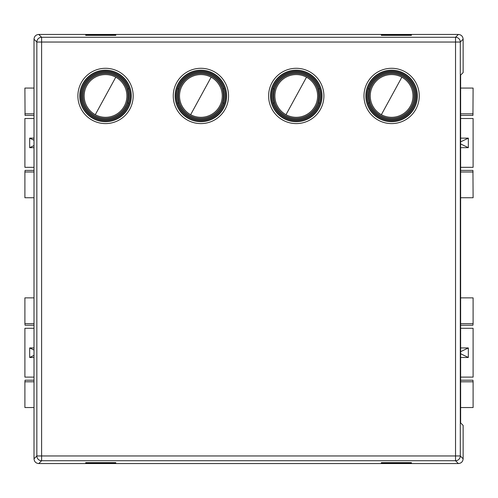 <?xml version="1.0" encoding="UTF-8"?>
<svg xmlns="http://www.w3.org/2000/svg" width="498" height="498" viewBox="0 0 498 498"><rect width="100%" height="100%" fill="white"/><g stroke="black" fill="none" stroke-linecap="round" stroke-linejoin="round"><path stroke-width="0.75" d="M131.273 95.946A25.747 25.747 0 0 0 105.526 70.199A25.747 25.747 0 0 0 100.87 121.269A25.747 25.747 0 0 0 131.273 95.946M226.634 95.946A25.747 25.747 0 0 0 200.887 70.199A25.747 25.747 0 0 0 196.231 121.269A25.747 25.747 0 0 0 226.634 95.946M322.001 95.946A25.747 25.747 0 0 0 296.248 70.199A25.747 25.747 0 0 0 291.591 121.269A25.747 25.747 0 0 0 322.001 95.946M417.361 95.946A25.747 25.747 0 0 0 391.609 70.199A25.747 25.747 0 0 0 386.952 121.269A25.747 25.747 0 0 0 417.361 95.946M458.365 34.437L38.769 34.437L41.608 37.275L455.533 37.275L458.365 34.437C461.26 34.717 462.854 36.304 463.134 39.199L463.134 72.584L460.638 75.08L460.638 422.92L463.134 425.417L463.134 458.801C462.854 461.696 461.26 463.283 458.365 463.563L455.533 460.725A4.768 4.762 -45 0 0 460.295 455.963L455.533 455.963L455.533 460.725L41.608 460.725L38.769 463.563L458.365 463.563M85.731 34.879L85.731 35.358L115.785 35.358L115.785 34.879L85.731 34.879L85.756 35.358M115.785 34.879L115.76 35.358M381.375 462.642L381.35 463.121L381.35 462.642L411.41 462.642L411.41 463.121L411.385 462.642M381.35 463.121L411.41 463.121M381.35 34.879L411.41 34.879L411.41 35.358L381.35 35.358L381.35 34.879L381.375 35.358M115.785 463.121L85.731 463.121L85.731 462.642L115.785 462.642L115.785 463.121L115.76 462.642M38.769 463.563C35.875 463.283 34.287 461.696 34.007 458.801L34.007 39.199C34.287 36.304 35.875 34.717 38.769 34.437M34.007 39.199L36.84 42.037L41.608 42.037L41.608 455.963L36.84 455.963L36.84 42.037A4.768 4.762 135 0 1 41.608 37.275L41.608 42.037L455.533 42.037L455.533 455.963L41.608 455.963L41.608 460.725A4.768 4.762 -135 0 1 36.84 455.963L34.007 458.801M85.731 463.121L85.756 462.642M411.41 34.879L411.385 35.358M463.134 39.199L460.295 42.037A4.768 4.762 45 0 0 455.533 37.275L455.533 42.037L460.295 42.037L460.295 455.963L463.134 458.801M34.007 118.499L24.9 118.499L24.9 167.322L34.007 167.322M34.007 138.139L29.668 138.139L29.668 147.676L34.007 147.676M34.007 171.997L24.9 171.997L25.056 170.409L34.007 170.409M34.007 88.078L24.9 88.078L25.056 115.412L34.007 115.412M24.9 171.997L24.9 197.743L34.007 197.743M29.668 147.676L34.007 145.578M29.668 138.139L34.007 140.243M34.007 113.824L24.9 113.824M34.007 323.619L24.9 323.619L24.9 297.872L34.007 297.872M34.007 381.792L24.9 381.792L24.9 407.538L34.007 407.538M24.9 381.792L25.056 380.204L34.007 380.204M34.007 328.294L24.9 328.294L24.9 377.117L34.007 377.117M24.9 323.619L25.056 325.206L34.007 325.206M460.638 88.078L473.1 88.078L472.944 115.412L460.638 115.412M460.638 118.499L473.1 118.499L473.1 167.322L460.638 167.322M460.638 197.743L473.1 197.743L472.944 170.409L460.638 170.409M460.638 407.538L473.1 407.538L473.1 381.792L460.638 381.792M460.638 380.204L472.944 380.204L473.1 381.792M460.638 377.117L473.1 377.117L473.1 328.294L460.638 328.294M460.638 347.94L468.332 347.94L460.638 351.669M460.638 357.477L468.332 357.477L468.332 347.94M468.332 357.477L460.638 353.748M460.638 325.206L472.944 325.206L473.1 323.619L460.638 323.619M473.1 323.619L473.1 297.872L460.638 297.872M473.1 171.997L460.638 171.997M460.638 138.139L468.332 138.139L460.638 141.868M460.638 147.676L468.332 147.676L468.332 138.139M468.332 147.676L460.638 143.947M473.1 113.824L460.638 113.824M34.007 347.94L29.668 347.94L29.668 357.477L34.007 357.477M29.668 347.94L34.007 350.038M29.668 357.477L34.007 355.373M296.248 120.261A24.315 24.315 0 0 1 271.933 95.946A24.315 24.315 0 0 1 296.248 71.625A24.315 24.315 0 0 1 320.569 95.946A24.315 24.315 0 0 1 296.248 120.261M391.609 120.261A24.315 24.315 0 0 1 367.294 95.946A24.315 24.315 0 0 1 391.609 71.625A24.315 24.315 0 0 1 415.93 95.946A24.315 24.315 0 0 1 391.609 120.261M296.248 71.395A24.551 24.551 0 0 0 271.703 95.946A24.551 24.551 0 0 0 296.248 120.497A24.551 24.551 0 0 0 320.799 95.946A24.551 24.551 0 0 0 296.248 71.395M391.609 71.395A24.551 24.551 0 0 0 367.063 95.946A24.551 24.551 0 0 0 391.609 120.497A24.551 24.551 0 0 0 416.16 95.946A24.551 24.551 0 0 0 391.609 71.395M105.526 71.395A24.551 24.551 0 0 0 80.975 95.946A24.551 24.551 0 0 0 105.526 120.497A24.551 24.551 0 0 0 130.078 95.946A24.551 24.551 0 0 0 105.526 71.395M105.526 71.625A24.315 24.315 0 0 0 81.211 95.946A24.315 24.315 0 0 0 105.526 120.261A24.315 24.315 0 0 0 129.841 95.946A24.315 24.315 0 0 0 105.526 71.625M200.887 71.395A24.551 24.551 0 0 0 176.336 95.946A24.551 24.551 0 0 0 200.887 120.497A24.551 24.551 0 0 0 225.438 95.946A24.551 24.551 0 0 0 200.887 71.395M200.887 71.625A24.315 24.315 0 0 0 176.572 95.946A24.315 24.315 0 0 0 200.887 120.261A24.315 24.315 0 0 0 225.208 95.946A24.315 24.315 0 0 0 200.887 71.625M105.526 121.68A25.734 25.734 0 0 1 79.792 95.946A25.734 25.734 0 0 1 105.526 70.206A25.734 25.734 0 0 1 131.267 95.946A25.734 25.734 0 0 1 105.526 121.68M296.248 70.206A25.734 25.734 0 0 1 321.988 95.946A25.734 25.734 0 0 1 296.248 121.68A25.734 25.734 0 0 1 270.514 95.946A25.734 25.734 0 0 1 296.248 70.206M391.609 70.206A25.734 25.734 0 0 1 417.349 95.946A25.734 25.734 0 0 1 391.609 121.68A25.734 25.734 0 0 1 365.874 95.946A25.734 25.734 0 0 1 391.609 70.206M200.887 70.206A25.734 25.734 0 0 1 226.627 95.946A25.734 25.734 0 0 1 200.887 121.68A25.734 25.734 0 0 1 175.153 95.946A25.734 25.734 0 0 1 200.887 70.206M200.887 121.45A25.504 25.504 0 0 0 226.391 95.946A25.504 25.504 0 0 0 200.887 70.442A25.504 25.504 0 0 0 175.383 95.946A25.504 25.504 0 0 0 200.887 121.45M391.609 121.45A25.504 25.504 0 0 0 417.119 95.946A25.504 25.504 0 0 0 391.609 70.442A25.504 25.504 0 0 0 366.105 95.946A25.504 25.504 0 0 0 391.609 121.45M296.248 121.45A25.504 25.504 0 0 0 321.752 95.946A25.504 25.504 0 0 0 296.248 70.442A25.504 25.504 0 0 0 270.744 95.946A25.504 25.504 0 0 0 296.248 121.45M105.526 70.442A25.504 25.504 0 0 0 80.022 95.946A25.504 25.504 0 0 0 105.526 121.45A25.504 25.504 0 0 0 131.03 95.946A25.504 25.504 0 0 0 105.526 70.442M128.77 88.793L127.768 88.793A23.362 23.362 0 0 0 83.284 88.793A23.362 23.362 0 0 0 94.327 116.451A23.362 23.362 0 0 0 127.768 103.098L128.795 103.011M127.768 88.793L127.706 88.874A23.282 23.282 0 0 1 127.706 103.011M128.795 88.874L127.706 88.874M127.768 103.098L128.77 103.098M368.371 88.793L369.367 88.793A23.362 23.362 0 0 1 413.857 88.793A23.362 23.362 0 0 1 380.41 116.451A23.362 23.362 0 0 1 369.367 103.098L369.429 103.011A23.282 23.282 0 0 1 369.429 88.874L368.346 88.874M368.371 103.098L369.367 103.098M368.346 103.011L369.429 103.011M273.01 103.098L274.006 103.098A23.362 23.362 0 0 0 318.49 103.098L319.517 103.011M273.01 88.793L274.006 88.793A23.362 23.362 0 0 1 318.49 88.793L318.434 88.874A23.282 23.282 0 0 1 318.434 103.011M319.517 88.874L318.434 88.874M319.492 88.793L318.49 88.793M318.49 103.098L319.492 103.098M274.006 103.098L274.068 103.011A23.282 23.282 0 0 1 274.068 88.874L272.985 88.874M272.985 103.011L274.068 103.011M177.649 103.098L178.645 103.098A23.362 23.362 0 0 0 223.129 103.098L224.156 103.011M177.649 88.793L178.645 88.793A23.362 23.362 0 0 1 223.129 88.793L223.067 88.874A23.282 23.282 0 0 1 223.067 103.011M224.156 88.874L223.067 88.874M224.131 88.793L223.129 88.793M223.129 103.098L224.131 103.098M178.645 103.098L178.707 103.011A23.282 23.282 0 0 1 178.707 88.874L177.624 88.874M177.624 103.011L178.707 103.011M133.184 95.946A27.658 27.658 0 0 0 105.526 68.288A27.658 27.658 0 0 0 100.521 123.143A27.658 27.658 0 0 0 133.184 95.946M228.545 95.946A27.658 27.658 0 0 0 200.887 68.288A27.658 27.658 0 0 0 195.888 123.143A27.658 27.658 0 0 0 228.545 95.946M323.905 95.946A27.658 27.658 0 0 0 296.248 68.288A27.658 27.658 0 0 0 291.249 123.143A27.658 27.658 0 0 0 323.905 95.946M419.266 95.946A27.658 27.658 0 0 0 391.609 68.288A27.658 27.658 0 0 0 386.61 123.143A27.658 27.658 0 0 0 419.266 95.946M116.277 76.269A22.422 22.422 0 0 1 125.203 106.697A22.422 22.422 0 0 1 94.776 115.623A22.422 22.422 0 0 1 85.849 85.195A22.422 22.422 0 0 1 116.277 76.269M115.766 77.196A21.364 21.364 0 0 1 124.276 106.186A21.364 21.364 0 0 1 95.286 114.689A21.364 21.364 0 0 1 86.777 85.706A21.364 21.364 0 0 1 115.766 77.196L95.286 114.689M402.359 76.269A22.422 22.422 0 0 1 411.292 106.697A22.422 22.422 0 0 1 380.864 115.623A22.422 22.422 0 0 1 371.931 85.195A22.422 22.422 0 0 1 402.359 76.269M401.855 77.196A21.364 21.364 0 0 1 410.358 106.186A21.364 21.364 0 0 1 381.368 114.689A21.364 21.364 0 0 1 372.865 85.706A21.364 21.364 0 0 1 401.855 77.196L381.368 114.689M306.998 76.269A22.422 22.422 0 0 1 315.925 106.697A22.422 22.422 0 0 1 285.497 115.623A22.422 22.422 0 0 1 276.571 85.195A22.422 22.422 0 0 1 306.998 76.269M306.494 77.196A21.364 21.364 0 0 1 314.997 106.186A21.364 21.364 0 0 1 286.008 114.689A21.364 21.364 0 0 1 277.504 85.706A21.364 21.364 0 0 1 306.494 77.196L286.008 114.689M211.638 76.269A22.422 22.422 0 0 1 220.564 106.697A22.422 22.422 0 0 1 190.136 115.623A22.422 22.422 0 0 1 181.21 85.195A22.422 22.422 0 0 1 211.638 76.269M211.127 77.196A21.364 21.364 0 0 1 219.637 106.186A21.364 21.364 0 0 1 190.647 114.689A21.364 21.364 0 0 1 182.144 85.706A21.364 21.364 0 0 1 211.127 77.196L190.647 114.689"/></g></svg>
